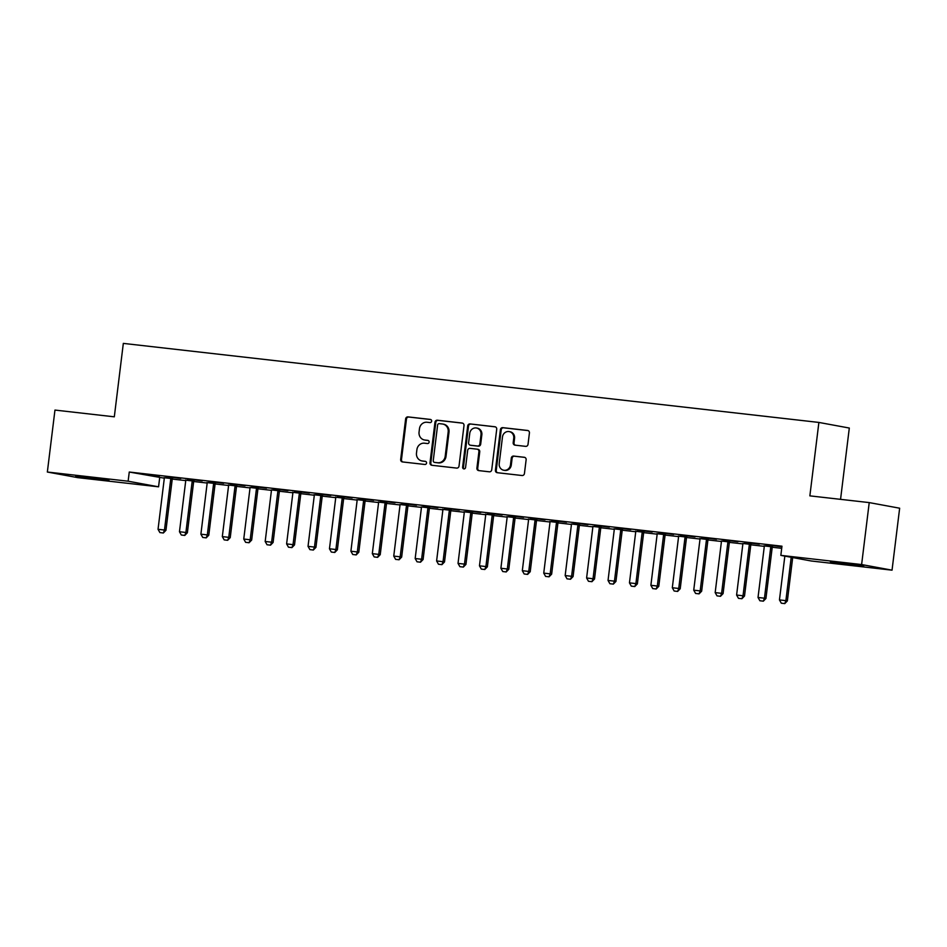 <?xml version="1.0" encoding="UTF-8"?>
<svg xmlns="http://www.w3.org/2000/svg" width="947" height="947" viewBox="0 0 947 947"><rect width="100%" height="100%" fill="white"/><g stroke="black" fill="none" stroke-linecap="round" stroke-linejoin="round"><path stroke-width="1.42" d="M431.643 421.178A1.586 1.48 -79.5 0 0 430.364 419.426L408.015 416.893A2.273 2.119 -79.5 0 0 405.636 418.905L400.664 459.449A2.273 2.119 -79.5 0 0 402.487 461.935L424.836 464.468A1.586 1.48 -79.5 0 0 425.321 461.331A1.586 1.48 -79.5 0 0 425.227 461.319L422.326 460.988A7.268 6.771 -79.5 0 1 416.491 453.021L416.905 449.636A7.268 6.771 -79.5 0 1 424.516 443.196L427.405 443.527A1.586 1.48 -79.5 0 0 427.89 440.391A1.586 1.48 -79.5 0 0 427.795 440.379L424.907 440.047A7.268 6.771 -79.5 0 1 419.059 432.069L419.474 428.695A7.268 6.771 -79.5 0 1 427.085 422.255L429.985 422.587A1.586 1.48 -79.5 0 0 431.643 421.178M525.644 446.357A2.273 2.119 -79.5 0 0 528.024 444.344L529.42 432.968A2.273 2.119 -79.5 0 0 527.597 430.471L502.774 427.653A2.273 2.119 -79.5 0 0 500.395 429.666L495.411 470.209A2.273 2.119 -79.5 0 0 497.246 472.695L522.057 475.524A2.273 2.119 -79.5 0 0 524.437 473.512L526.13 459.769A2.273 2.119 -79.5 0 0 524.307 457.283L513.676 456.075A2.273 2.119 -79.5 0 0 511.297 458.088L510.469 464.894A6.073 5.658 -79.5 0 1 503.733 470.233A6.073 5.658 -79.5 0 1 499.211 463.616L502.49 436.934A6.073 5.658 -79.5 0 1 509.214 431.595A6.073 5.658 -79.5 0 1 513.736 438.212L513.191 442.651A2.273 2.119 -79.5 0 0 515.026 445.149L525.644 446.357M780.837 555.368L861.616 564.554L892.038 570.165L811.259 560.991L780.837 555.368L781.962 546.194L129.266 472.032L128.129 481.206L158.563 486.817L77.772 477.643L47.35 472.032L128.129 481.206M47.35 472.032L54.962 410.075L114.315 416.822L123.323 343.394L818.883 422.433L809.863 495.861L869.228 502.597L861.616 564.554M464.006 425.534A2.273 2.119 -79.5 0 0 462.183 423.049L437.36 420.219A2.273 2.119 -79.5 0 0 434.981 422.232L429.997 462.775A2.273 2.119 -79.5 0 0 431.832 465.273L456.643 468.09A2.273 2.119 -79.5 0 0 459.023 466.078L464.006 425.534M470.067 423.936L494.89 426.754A2.273 2.119 -79.5 0 1 496.713 429.251L491.73 469.795A2.273 2.119 -79.5 0 1 489.35 471.807L478.732 470.6A2.273 2.119 -79.5 0 1 476.909 468.102L478.922 451.66A2.273 2.119 -79.5 0 0 477.099 449.174L470.055 448.369A2.273 2.119 -79.5 0 0 467.676 450.381L465.569 467.498A1.586 1.48 -79.5 0 1 463.805 468.895A1.586 1.48 -79.5 0 1 462.621 467.167L467.688 425.949A2.273 2.119 -79.5 0 1 470.067 423.936L495.352 426.872M840.557 499.341L849.305 428.044L818.883 422.433M744.425 542.359L759.34 544.194L744.425 542.359M772.515 546.857L764.146 545.898M701.561 537.482L716.477 539.328L701.561 537.482M729.663 541.992L721.283 541.033M658.71 532.616L673.625 534.451L658.71 532.616M686.812 537.115L678.431 536.168M615.858 527.739L630.761 529.586L615.858 527.739M643.948 532.25L635.579 531.291M572.994 522.874L587.909 524.709L572.994 522.874M601.096 527.372L592.715 526.425M530.142 518.009L545.058 519.844L530.142 518.009M558.245 522.507L549.864 521.56M487.291 513.132L502.194 514.979L487.291 513.132M515.381 517.642L507.012 516.683M444.427 508.267L459.342 510.102L444.427 508.267M472.529 512.765L464.148 511.818M401.575 503.402L416.491 505.236L401.575 503.402M429.666 507.9L421.297 506.953M358.712 498.524L373.627 500.371L358.712 498.524M386.814 503.035L378.445 502.076M315.86 493.659L330.775 495.494L315.86 493.659M343.962 498.158L335.581 497.211M273.008 488.782L287.924 490.629L273.008 488.782M301.099 493.292L292.73 492.333M230.145 483.917L245.06 485.764L230.145 483.917M258.247 488.415L249.866 487.468M187.293 479.052L202.208 480.887L187.293 479.052M215.395 483.55L207.014 482.603M144.441 474.175L159.345 476.021L144.441 474.175M172.532 478.685L164.162 477.726M129.266 472.032L164.233 478.164M172.366 479.087L185.659 480.591M193.792 481.514L207.085 483.029M215.218 483.953L228.511 485.468M236.643 486.391L249.949 487.894A2.308 2.154 100.5 0 1 249.949 488.557L243.758 539.044L250.186 539.778L256.377 489.291A2.308 2.154 100.5 0 1 256.566 488.605L256.779 488.107M258.069 488.818L271.375 490.333A2.308 2.154 100.5 0 1 271.375 490.996L265.184 541.483L271.611 542.205L277.802 491.73A2.308 2.154 100.5 0 1 277.992 491.043L278.217 490.546M279.495 491.256L292.801 492.771M300.933 493.695L314.226 495.21M322.359 496.133L335.652 497.637M343.785 498.56L357.078 500.075M365.211 500.999L378.516 502.514M386.636 503.437L399.942 504.94A2.308 2.154 100.5 0 1 399.954 505.603L393.751 556.09L400.179 556.812L406.381 506.337A2.308 2.154 100.5 0 1 406.559 505.651L406.784 505.153M408.074 505.864L421.368 507.379A2.308 2.154 100.5 0 1 421.379 508.042L415.177 558.517L421.604 559.251L427.807 508.776A2.308 2.154 100.5 0 1 427.985 508.089L428.21 507.592M429.5 508.302L442.794 509.817M450.926 510.741L464.219 512.244M472.352 513.167L485.657 514.683M493.778 515.606L507.083 517.121M515.204 518.045L528.509 519.548M536.641 520.471L549.935 521.986M558.067 522.91L571.361 524.425A2.308 2.154 100.5 0 1 571.372 525.088L565.17 575.563L571.597 576.297L577.8 525.81A2.308 2.154 100.5 0 1 577.99 525.135L578.203 524.626M579.493 525.348L592.786 526.852A2.308 2.154 100.5 0 1 592.798 527.515L586.607 578.001L593.035 578.735L599.226 528.248A2.308 2.154 100.5 0 1 599.415 527.562L599.629 527.065M600.919 527.775L614.224 529.29M622.345 530.213L635.65 531.729M643.782 532.652L657.076 534.155M665.208 535.079L678.502 536.594M686.634 537.517L699.928 539.032M708.06 539.956L721.365 541.459A2.308 2.154 100.5 0 1 721.365 542.134L715.174 592.609L721.602 593.343L727.793 542.856A2.308 2.154 100.5 0 1 727.983 542.169L728.196 541.672M729.486 542.394L742.791 543.898A2.308 2.154 100.5 0 1 742.791 544.561L736.6 595.047L743.028 595.77L749.231 545.294A2.308 2.154 100.5 0 1 749.408 544.608L749.633 544.111M750.912 544.821L764.217 546.336M772.35 547.259L781.701 548.325M193.957 481.112L185.588 480.165M165.867 476.613L180.782 478.448L165.867 476.613M236.821 485.989L228.44 485.03M208.719 481.478L223.634 483.325L208.719 481.478M279.673 490.854L271.304 489.907M251.582 486.356L266.486 488.19L251.582 486.356M322.536 495.731L314.155 494.772M294.434 491.221L309.349 493.067L294.434 491.221M365.388 500.596L357.007 499.649M337.286 496.098L352.201 497.933L337.286 496.098M408.24 505.461L399.871 504.514M380.149 500.963L395.053 502.798L380.149 500.963M451.103 510.338L442.723 509.379M423.001 505.828L437.916 507.675L423.001 505.828M493.955 515.204L485.574 514.257M465.853 510.705L480.768 512.54L465.853 510.705M536.807 520.069L528.438 519.122M508.717 515.57L523.632 517.405L508.717 515.57M579.671 524.946L571.29 523.987M551.568 520.436L566.484 522.282L551.568 520.436M622.522 529.811L614.153 528.864M594.42 525.313L609.335 527.148L594.42 525.313M665.386 534.676L657.005 533.729M637.284 530.178L652.199 532.025L637.284 530.178M708.238 539.553L699.857 538.594M680.135 535.043L695.051 536.89L680.135 535.043M751.089 544.418L742.72 543.471M722.999 539.92L737.902 541.755L722.999 539.92M765.851 544.785L780.766 546.632L765.851 544.785M843.706 563.228L863.664 565.998L836.781 563.015L830.424 561.95L843.706 563.228M869.228 502.597L899.65 508.208L892.038 570.165M159.688 477.643L158.563 486.817M95.683 478.969L75.736 476.199L102.619 479.182L108.964 480.247L99.542 479.407L95.683 478.969L95.765 478.282M424.469 439.976L425.298 440.13A7.268 6.771 -79.5 0 0 425.724 440.201L424.907 440.047M428.186 440.473L425.724 440.201M421.9 460.929L422.717 461.082A7.268 6.771 -79.5 0 0 423.155 461.142L422.326 460.988M425.605 461.426L423.155 461.142M430.755 419.533L408.844 417.035A2.273 2.119 -79.5 0 0 406.464 419.059L401.481 459.591A2.273 2.119 -79.5 0 0 402.842 461.97M462.645 423.155L438.177 420.373A2.273 2.119 -79.5 0 0 435.798 422.386L430.826 462.929A2.273 2.119 -79.5 0 0 432.187 465.308M439.29 423.64A1.586 1.48 -79.5 0 0 437.621 425.049L433.253 460.633A1.586 1.48 -79.5 0 0 434.531 462.373L437.585 462.728A7.268 6.771 -79.5 0 0 445.197 456.276L448.18 431.962A7.268 6.771 -79.5 0 0 442.332 423.984L439.29 423.64M435.17 462.491A1.586 1.48 -79.5 0 0 435.348 462.527L434.531 462.373M442.77 424.055L443.587 424.197A7.268 6.771 -79.5 0 1 449.008 432.104L446.013 456.43A7.268 6.771 -79.5 0 1 438.402 462.882L435.348 462.527M477.371 449.221L477.915 449.328A2.273 2.119 -79.5 0 1 479.75 451.814L477.726 468.256A2.273 2.119 -79.5 0 0 479.087 470.635M470.884 424.09A2.273 2.119 -79.5 0 0 468.505 426.103L463.45 467.321A1.586 1.48 -79.5 0 0 464.231 468.907M481.017 434.602A6.073 5.658 -79.5 0 0 476.495 427.997A6.073 5.658 -79.5 0 0 469.771 433.324L468.611 442.734A2.273 2.119 -79.5 0 0 470.434 445.22L477.489 446.025A2.273 2.119 -79.5 0 0 479.869 444.013L481.017 434.602L481.845 434.756A6.073 5.658 -79.5 0 0 477.312 428.151L476.495 427.997M470.99 445.327A2.273 2.119 -79.5 0 0 471.263 445.374L470.434 445.22M481.845 434.756L480.685 444.155A2.273 2.119 -79.5 0 1 478.306 446.167L471.263 445.374M509.214 431.595L510.042 431.749A6.073 5.658 -79.5 0 1 514.564 438.354L514.02 442.805A2.273 2.119 -79.5 0 0 515.381 445.185M503.733 470.233L504.562 470.375A6.073 5.658 -79.5 0 0 511.285 465.048L510.469 464.894M524.768 457.389L514.505 456.217A2.273 2.119 -79.5 0 0 512.126 458.241L511.285 465.048M528.059 430.589L503.591 427.807A2.273 2.119 -79.5 0 0 501.212 429.82L496.24 470.363A2.273 2.119 -79.5 0 0 497.601 472.742M164.139 477.584L164.222 478.117A2.308 2.154 100.5 0 1 164.245 478.827L158.042 529.302L164.47 530.036L170.673 479.549A2.308 2.154 100.5 0 1 170.851 478.874L171.076 478.365M163.109 532.948L159.901 532.581L163.358 532.995L164.47 530.036L165.95 530.308L172.153 479.833A2.308 2.154 100.5 0 1 172.33 479.146L172.591 478.543M158.042 529.302L159.901 532.581M163.358 532.995L165.95 530.308M185.565 480.022L185.648 480.555A2.308 2.154 100.5 0 1 185.671 481.254L179.468 531.74L185.896 532.474L192.099 481.987A2.308 2.154 100.5 0 1 192.277 481.301L192.501 480.804M184.547 535.386L181.327 535.019L184.783 535.434L185.896 532.474L187.376 532.747L193.579 482.26A2.308 2.154 100.5 0 1 193.768 481.573L194.028 480.981M179.468 531.74L181.327 535.019M184.783 535.434L187.376 532.747M206.991 482.449L207.085 482.982A2.308 2.154 100.5 0 1 207.097 483.692L200.894 534.179L207.322 534.901L213.525 484.426A2.308 2.154 100.5 0 1 213.714 483.739L213.927 483.242M205.973 537.813L202.753 537.458L206.221 537.86L207.322 534.901L208.802 535.173L215.005 484.698A2.308 2.154 100.5 0 1 215.194 484.012L215.454 483.408M200.894 534.179L202.753 537.458M206.221 537.86L208.802 535.173M228.416 484.888L228.511 485.42A2.308 2.154 100.5 0 1 228.523 486.131L222.32 536.606L228.76 537.34L234.951 486.865A2.308 2.154 100.5 0 1 235.14 486.178L235.353 485.669M227.398 540.252L224.179 539.885L227.647 540.299L228.76 537.34L230.239 537.612L236.43 487.137A2.308 2.154 100.5 0 1 236.62 486.45L236.88 485.847M222.32 536.606L224.179 539.885M227.647 540.299L230.239 537.612M248.824 542.69L245.616 542.323L249.073 542.738L250.186 539.778L251.665 540.05L257.856 489.563A2.308 2.154 100.5 0 1 258.046 488.877L258.306 488.285M243.758 539.044L245.616 542.323M249.073 542.738L251.665 540.05M270.25 545.117L267.042 544.762L270.499 545.164L271.611 542.205L273.091 542.477L279.294 492.002A2.308 2.154 100.5 0 1 279.472 491.315L279.732 490.712M265.184 541.483L267.042 544.762M270.499 545.164L273.091 542.477M292.706 492.191L292.789 492.724A2.308 2.154 100.5 0 1 292.812 493.434L286.61 543.909L293.037 544.643L299.24 494.168A2.308 2.154 100.5 0 1 299.418 493.482L299.643 492.985M291.676 547.555L288.468 547.188L291.925 547.603L293.037 544.643L294.517 544.916L300.72 494.441A2.308 2.154 100.5 0 1 300.897 493.754L301.158 493.15M286.61 543.909L288.468 547.188M291.925 547.603L294.517 544.916M314.132 494.63L314.215 495.163A2.308 2.154 100.5 0 1 314.238 495.873L308.035 546.348L314.463 547.082L320.666 496.595A2.308 2.154 100.5 0 1 320.855 495.908L321.069 495.411M313.114 549.994L309.894 549.627L313.35 550.041L314.463 547.082L315.943 547.354L322.146 496.867A2.308 2.154 100.5 0 1 322.335 496.192L322.596 495.589M308.035 546.348L309.894 549.627M313.35 550.041L315.943 547.354M335.558 497.057L335.652 497.601A2.308 2.154 100.5 0 1 335.664 498.3L329.461 548.787L335.889 549.509L342.092 499.033A2.308 2.154 100.5 0 1 342.281 498.347L342.494 497.85M334.54 552.432L331.32 552.065L334.788 552.468L335.889 549.509L337.369 549.781L343.572 499.306A2.308 2.154 100.5 0 1 343.761 498.619L344.021 498.027M329.461 548.787L331.32 552.065M334.788 552.468L337.369 549.781M356.983 499.495L357.078 500.028A2.308 2.154 100.5 0 1 357.09 500.738L350.899 551.213L357.327 551.947L363.518 501.472A2.308 2.154 100.5 0 1 363.707 500.785L363.92 500.288M355.965 554.859L352.746 554.492L356.214 554.906L357.327 551.947L358.806 552.219L364.997 501.744A2.308 2.154 100.5 0 1 365.187 501.058L365.447 500.454M350.899 551.213L352.746 554.492M356.214 554.906L358.806 552.219M378.409 501.934L378.504 502.466A2.308 2.154 100.5 0 1 378.516 503.177L372.325 553.652L378.753 554.386L384.944 503.899A2.308 2.154 100.5 0 1 385.133 503.224L385.346 502.715M377.391 557.298L374.183 556.931L377.64 557.345L378.753 554.386L380.232 554.658L386.423 504.171A2.308 2.154 100.5 0 1 386.613 503.496L386.873 502.893M372.325 553.652L374.183 556.931M377.64 557.345L380.232 554.658M398.817 559.736L395.609 559.369L399.066 559.772L400.179 556.812L401.658 557.085L407.861 506.609A2.308 2.154 100.5 0 1 408.039 505.923L408.299 505.331M393.751 556.09L395.609 559.369M399.066 559.772L401.658 557.085M420.255 562.163L417.035 561.796L420.492 562.21L421.604 559.251L423.084 559.523L429.287 509.048A2.308 2.154 100.5 0 1 429.476 508.361L429.737 507.758M415.177 558.517L417.035 561.796M420.492 562.21L423.084 559.523M442.699 509.237L442.794 509.77A2.308 2.154 100.5 0 1 442.805 510.48L436.603 560.955L443.03 561.689L449.233 511.202A2.308 2.154 100.5 0 1 449.423 510.528L449.636 510.019M441.681 564.601L438.461 564.234L441.929 564.649L443.03 561.689L444.51 561.962L450.713 511.475A2.308 2.154 100.5 0 1 450.902 510.8L451.163 510.196M436.603 560.955L438.461 564.234M441.929 564.649L444.51 561.962M464.125 511.664L464.219 512.209A2.308 2.154 100.5 0 1 464.231 512.907L458.028 563.394L464.468 564.116L470.659 513.641A2.308 2.154 100.5 0 1 470.848 512.954L471.061 512.457M463.107 567.04L459.887 566.673L463.355 567.075L464.468 564.116L465.948 564.4L472.139 513.913A2.308 2.154 100.5 0 1 472.328 513.227L472.589 512.635M458.028 563.394L459.887 566.673M463.355 567.075L465.948 564.4M485.551 514.103L485.645 514.635A2.308 2.154 100.5 0 1 485.657 515.346L479.466 565.821L485.894 566.555L492.085 516.079A2.308 2.154 100.5 0 1 492.274 515.393L492.487 514.896M484.533 569.467L481.325 569.1L484.781 569.514L485.894 566.555L487.374 566.827L493.565 516.352A2.308 2.154 100.5 0 1 493.754 515.665L494.014 515.061M479.466 565.821L481.325 569.1M484.781 569.514L487.374 566.827M506.988 516.541L507.071 517.074A2.308 2.154 100.5 0 1 507.083 517.784L500.892 568.259L507.32 568.993L513.523 518.506A2.308 2.154 100.5 0 1 513.7 517.831L513.925 517.322M505.958 571.905L502.75 571.538L506.207 571.952L507.32 568.993L508.799 569.265L515.002 518.778A2.308 2.154 100.5 0 1 515.18 518.104L515.44 517.5M500.892 568.259L502.75 571.538M506.207 571.952L508.799 569.265M528.414 518.968L528.497 519.512A2.308 2.154 100.5 0 1 528.521 520.211L522.318 570.698L528.746 571.432L534.948 520.945A2.308 2.154 100.5 0 1 535.126 520.258L535.351 519.761M527.384 574.344L524.176 573.977L527.633 574.391L528.746 571.432L530.225 571.704L536.428 521.217A2.308 2.154 100.5 0 1 536.606 520.53L536.866 519.939M522.318 570.698L524.176 573.977M527.633 574.391L530.225 571.704M549.84 521.406L549.935 521.939A2.308 2.154 100.5 0 1 549.947 522.649L543.744 573.124L550.171 573.858L556.374 523.383A2.308 2.154 100.5 0 1 556.564 522.697L556.777 522.199M548.822 576.77L545.602 576.415L549.071 576.818L550.171 573.858L551.651 574.131L557.854 523.655A2.308 2.154 100.5 0 1 558.043 522.969L558.304 522.365M543.744 573.124L545.602 576.415M549.071 576.818L551.651 574.131M570.248 579.209L567.028 578.842L570.496 579.256L571.597 576.297L573.077 576.569L579.28 526.094A2.308 2.154 100.5 0 1 579.469 525.407L579.73 524.804M565.17 575.563L567.028 578.842M570.496 579.256L573.077 576.569M591.674 581.647L588.466 581.28L591.922 581.695L593.035 578.735L594.515 579.008L600.706 528.521A2.308 2.154 100.5 0 1 600.895 527.834L601.156 527.242M586.607 578.001L588.466 581.28M591.922 581.695L594.515 579.008M614.118 528.71L614.212 529.243A2.308 2.154 100.5 0 1 614.224 529.953L608.033 580.44L614.461 581.162L620.652 530.687A2.308 2.154 100.5 0 1 620.841 530L621.066 529.503M613.1 584.074L609.892 583.719L613.348 584.121L614.461 581.162L615.941 581.434L622.132 530.959A2.308 2.154 100.5 0 1 622.321 530.273L622.581 529.669M608.033 580.44L609.892 583.719M613.348 584.121L615.941 581.434M635.555 531.149L635.638 531.681A2.308 2.154 100.5 0 1 635.662 532.392L629.459 582.867L635.887 583.601L642.09 533.125A2.308 2.154 100.5 0 1 642.267 532.439L642.492 531.93M634.526 586.513L631.318 586.146L634.774 586.56L635.887 583.601L637.367 583.873L643.569 533.398A2.308 2.154 100.5 0 1 643.747 532.711L644.007 532.107M629.459 582.867L631.318 586.146M634.774 586.56L637.367 583.873M656.981 533.587L657.064 534.12A2.308 2.154 100.5 0 1 657.088 534.818L650.885 585.305L657.313 586.039L663.516 535.552A2.308 2.154 100.5 0 1 663.705 534.866L663.918 534.368M655.963 588.951L652.743 588.584L656.2 588.998L657.313 586.039L658.792 586.311L664.995 535.824A2.308 2.154 100.5 0 1 665.185 535.138L665.445 534.546M650.885 585.305L652.743 588.584M656.2 588.998L658.792 586.311M678.407 536.014L678.502 536.547A2.308 2.154 100.5 0 1 678.514 537.257L672.311 587.744L678.739 588.466L684.941 537.991A2.308 2.154 100.5 0 1 685.131 537.304L685.344 536.807M677.389 591.378L674.169 591.023L677.638 591.425L678.739 588.466L680.218 588.738L686.421 538.263A2.308 2.154 100.5 0 1 686.611 537.576L686.871 536.973M672.311 587.744L674.169 591.023M677.638 591.425L680.218 588.738M699.833 538.452L699.928 538.985A2.308 2.154 100.5 0 1 699.94 539.695L693.737 590.17L700.176 590.904L706.367 540.429A2.308 2.154 100.5 0 1 706.557 539.743L706.77 539.245M698.815 593.816L695.595 593.449L699.064 593.864L700.176 590.904L701.656 591.177L707.847 540.701A2.308 2.154 100.5 0 1 708.036 540.015L708.297 539.411M693.737 590.17L695.595 593.449M699.064 593.864L701.656 591.177M720.241 596.255L717.033 595.888L720.489 596.302L721.602 593.343L723.082 593.615L729.273 543.128A2.308 2.154 100.5 0 1 729.462 542.453L729.723 541.85M715.174 592.609L717.033 595.888M720.489 596.302L723.082 593.615M741.667 598.693L738.459 598.326L741.915 598.729L743.028 595.77L744.508 596.042L750.711 545.567A2.308 2.154 100.5 0 1 750.888 544.88L751.149 544.276M736.6 595.047L738.459 598.326M741.915 598.729L744.508 596.042M764.122 545.756L764.205 546.289A2.308 2.154 100.5 0 1 764.229 546.999L758.026 597.474L764.454 598.208L770.657 547.733A2.308 2.154 100.5 0 1 770.834 547.046L771.059 546.549M763.104 601.12L759.885 600.753L763.341 601.167L764.454 598.208L765.934 598.48L772.136 548.005A2.308 2.154 100.5 0 1 772.314 547.319L772.586 546.715M758.026 597.474L759.885 600.753M763.341 601.167L765.934 598.48M784.838 556.114L779.452 599.913L785.88 600.647L791.207 557.286M784.53 603.559L781.311 603.192L784.779 603.606L785.88 600.647L787.359 600.919L792.686 557.558M779.452 599.913L781.311 603.192M784.779 603.606L787.359 600.919M401.481 459.591L400.664 459.449M406.464 419.059L405.636 418.905M408.844 417.035L408.015 416.893M430.826 462.929L429.997 462.775M435.798 422.386L434.981 422.232M438.177 420.373L437.36 420.219M438.402 462.882L437.585 462.728M446.013 456.43L445.197 456.276M449.008 432.104L448.18 431.962M477.726 468.256L476.909 468.102M479.75 451.814L478.922 451.66M463.45 467.321L462.621 467.167M468.505 426.103L467.688 425.949M478.306 446.167L477.489 446.025M480.685 444.155L479.869 444.013M514.02 442.805L513.191 442.651M514.564 438.354L513.736 438.212M512.126 458.241L511.297 458.088M514.505 456.217L513.676 456.075M496.24 470.363L495.411 470.209M501.212 429.82L500.395 429.666M503.591 427.807L502.774 427.653M99.542 479.407L99.624 478.768M854.241 565.17L854.312 564.53M850.382 564.732L850.465 564.033M172.33 479.146L170.851 478.874M172.153 479.833L170.673 479.549M193.768 481.573L192.277 481.301M193.579 482.26L192.099 481.987M215.194 484.012L213.714 483.739M215.005 484.698L213.525 484.426M236.62 486.45L235.14 486.178M236.43 487.137L234.951 486.865M258.046 488.877L256.566 488.605M257.856 489.563L256.377 489.291M279.472 491.315L277.992 491.043M279.294 492.002L277.802 491.73M300.897 493.754L299.418 493.482M300.72 494.441L299.24 494.168M322.335 496.192L320.855 495.908M322.146 496.867L320.666 496.595M343.761 498.619L342.281 498.347M343.572 499.306L342.092 499.033M365.187 501.058L363.707 500.785M364.997 501.744L363.518 501.472M386.613 503.496L385.133 503.224M386.423 504.171L384.944 503.899M408.039 505.923L406.559 505.651M407.861 506.609L406.381 506.337M429.476 508.361L427.985 508.089M429.287 509.048L427.807 508.776M450.902 510.8L449.423 510.528M450.713 511.475L449.233 511.202M472.328 513.227L470.848 512.954M472.139 513.913L470.659 513.641M493.754 515.665L492.274 515.393M493.565 516.352L492.085 516.079M515.18 518.104L513.7 517.831M515.002 518.778L513.523 518.506M536.606 520.53L535.126 520.258M536.428 521.217L534.948 520.945M558.043 522.969L556.564 522.697M557.854 523.655L556.374 523.383M579.469 525.407L577.99 525.135M579.28 526.094L577.8 525.81M600.895 527.834L599.415 527.562M600.706 528.521L599.226 528.248M622.321 530.273L620.841 530M622.132 530.959L620.652 530.687M643.747 532.711L642.267 532.439M643.569 533.398L642.09 533.125M665.185 535.138L663.705 534.866M664.995 535.824L663.516 535.552M686.611 537.576L685.131 537.304M686.421 538.263L684.941 537.991M708.036 540.015L706.557 539.743M707.847 540.701L706.367 540.429M729.462 542.453L727.983 542.169M729.273 543.128L727.793 542.856M750.888 544.88L749.408 544.608M750.711 545.567L749.231 545.294M772.314 547.319L770.834 547.046M772.136 548.005L770.657 547.733M435.253 462.515L434.436 462.361M478.057 449.352L477.229 449.198M471.133 445.35L470.304 445.197"/></g></svg>
